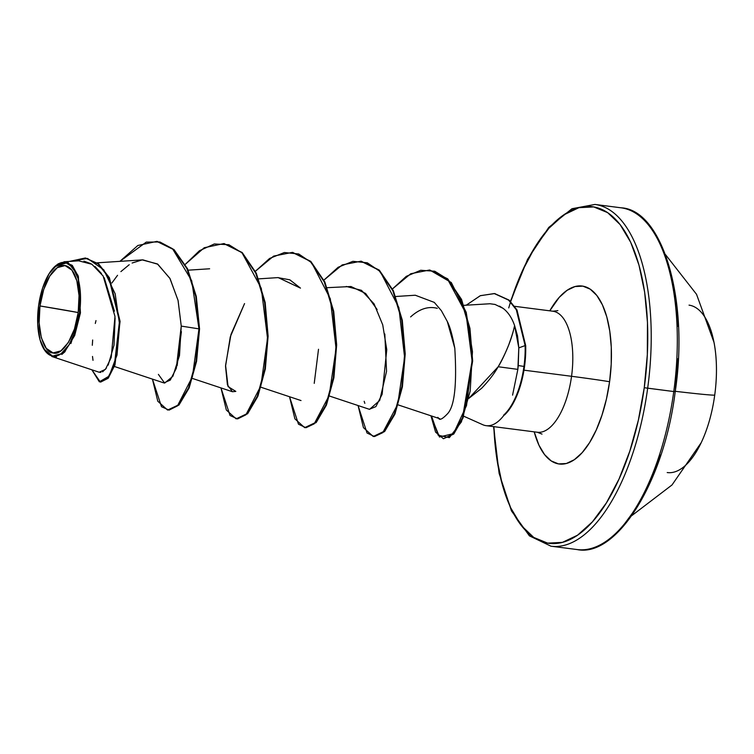<?xml version="1.0" encoding="UTF-8"?>
<svg xmlns="http://www.w3.org/2000/svg" width="754" height="754" viewBox="0 0 754 754"><rect width="100%" height="100%" fill="white"/><g stroke="black" fill="none" stroke-linecap="round" stroke-linejoin="round"><path stroke-width="1.13" d="M631.984 515.491L672.021 484.954L701.173 442.73A84.42 37.116 -82.7 0 0 714.717 395.143A84.42 37.116 -82.7 0 0 689.033 305.134M667.205 472.551A84.42 37.116 -82.7 0 0 714.717 395.143A161.95 2.733 -172.2 0 1 675 391.279A161.95 2.733 7.8 0 0 714.717 395.143A84.42 37.116 -82.7 0 0 714.076 342.646M678.025 358.612L675.207 391.703L673.765 391.543A172.28 75.739 97.3 0 1 576.801 549.515A172.28 75.739 -82.7 0 0 673.765 391.543L644.255 387.707A169.697 74.599 97.3 0 1 562.211 542.437A169.697 74.599 97.3 0 1 493.851 426.66L496.716 457.876L502.371 484.935L510.656 507.753L521.25 525.481L533.738 537.432L547.649 543.134L562.446 542.371L577.564 535.189L592.408 521.843L606.423 502.861L619.062 478.96L629.844 451.071L638.346 420.251L644.255 387.707L647.677 388.187A172.28 75.739 97.3 0 1 550.712 546.16A172.28 75.739 -82.7 0 0 647.677 388.187L673.765 391.543A172.28 75.739 -82.7 0 0 621.343 207.84A172.28 75.739 97.3 0 1 673.765 391.543L675.207 391.703C664.048 482.569 616.48 557.79 577.102 549.553L551.014 546.198L529.402 535.849L511.438 510.863L499.101 473.295L493.559 426.623M39.971 305.954L78.199 312.542C75.984 334.889 62.026 356.529 53.1 352.929C43.628 353.353 36.107 328.018 39.971 305.954A44.09 19.387 97.3 0 1 65.07 265.578A44.09 19.387 97.3 0 1 78.199 312.542A344.569 5.815 7.8 0 0 61.611 309.574A344.569 5.815 7.8 0 0 39.971 305.954L39.133 322.919L41.338 337.801L46.239 348.339L53.1 352.929L60.876 350.864L68.369 342.467L74.457 329.008L78.199 312.542L79.038 295.577L76.833 280.695L71.932 270.158L65.07 265.578L57.295 267.642L49.802 276.039L43.713 289.498L39.971 305.954M43.741 348.838L53.449 356.887L64.382 352.325L74.693 335.492L80.442 312.901L79.575 312.778A47.266 20.782 97.3 0 1 43.544 348.499A47.266 20.782 97.3 0 1 38.595 305.719A47.266 20.782 97.3 0 1 56.446 265.163A47.266 20.782 97.3 0 1 79.575 312.778L80.442 312.901L70.885 343.57M512.579 395.134L517.857 369.375L518.809 347.877L518.252 365.539L523.955 366.435A58.529 25.73 -82.7 0 0 525.123 345.586L518.809 347.877L514.596 325.549C513.87 329.658 511.872 336.218 508.592 345.247C504.558 355.068 501.09 362.24 498.177 366.746C494.37 373.56 488.856 380.742 481.618 388.291L468.818 398.385L498.177 366.746L517.857 369.375L498.177 366.746C506.386 352.344 511.862 338.612 514.596 325.549C511.985 317.962 508.158 312.241 503.116 308.367L495.076 304.465L490.006 303.749L463.908 305.332M609.581 381.731A28.718 0.481 7.8 0 0 571.551 376.293A61.008 26.824 -82.7 0 0 552.984 311.242A61.008 26.824 -82.7 0 1 571.551 376.293L523.973 370.176L571.551 376.293A28.718 0.481 -172.2 0 1 609.581 381.731A89.726 39.444 97.3 0 1 573.935 459.968A89.726 39.444 97.3 0 1 534.218 431.853L538.95 445.209L544.548 454.577L551.146 460.892L558.507 463.908L566.329 463.512L574.322 459.704L582.173 452.654L589.581 442.617L596.263 429.978L601.956 415.228L606.461 398.941L609.581 381.731L611.211 364.257L611.277 347.208L609.788 331.223L606.8 316.916L602.418 304.852L596.819 295.474L590.212 289.159L582.851 286.143L575.029 286.548L567.046 290.347L559.195 297.396L549.779 310.827A89.726 39.444 97.3 0 1 595.924 294.371A89.726 39.444 97.3 0 1 609.581 381.731M482.409 424.549A61.008 26.824 -82.7 0 0 504.162 414.983L503.757 414.992M499.506 306.124L503.116 308.367C508.083 312.118 511.909 317.849 514.596 325.549L517.555 335.973L518.809 347.877L525.123 345.586L516.301 309.706L508.498 300.007L494.228 293.56L480.232 295.728L466.264 305.182L480.392 295.662L494.549 293.598L508.677 300.167L516.396 309.866L525.123 345.586L525.698 345.662L516.971 309.941L509.242 300.233L494.831 293.645L509.091 300.101L516.886 309.8L525.698 345.662A58.529 25.73 97.3 0 1 504.454 415.02L504.162 414.983A61.008 26.824 97.3 0 1 488.545 425.737M537.216 432.24A61.008 26.824 -82.7 0 0 571.551 376.293A61.008 26.824 -82.7 0 1 537.216 432.24M595.255 204.485A172.28 75.739 97.3 0 1 647.677 388.187A172.28 75.739 -82.7 0 0 595.255 204.485M434.229 302.335L441.373 310.686L447.311 321.496C450.015 326.774 452.513 335.709 454.803 348.301L447.311 321.496L441.373 310.686L434.295 302.392L415.284 295.229L395.784 296.492M329.602 396.086L369.554 409.356L379.677 400.487L386.548 371.317L384.813 333.994M377.151 309.574L365.586 293.438L350.987 286.52L327.236 287.679M277.84 277.623L289.828 279.819L300.478 288.122L278.179 277.595L258.679 278.867M244.55 303.579L230.281 336.859L225.531 366.321L227.425 384.86L232.458 391.731L235.823 391.401L228.066 386.595L225.569 365.332L230.997 334.408L244.55 303.579M114.41 366.482L163.901 382.919L170.234 380.139L176.285 368.376L181.252 326.096L178.095 300.554L170.065 278.65L157.84 264.239L142.855 259.857L97.219 262.826M51.819 356.491L99.189 372.24L105.456 369.347L111.224 357.462L114.985 316.473L103.138 276.002L91.913 264.277L78.68 260.827L63.93 261.789L72.243 265.342L78.369 276.482L80.442 312.901L77.964 275.304L68.011 262.439L54.618 266.718L58.312 263.74M65.098 351.6L61.809 354.465M56.512 356.821L54.326 356.962M199.546 328.942L198.981 328.867L196.012 361.223L188.566 387.886L178.368 404.983L167.577 410.053L178.943 405.058L189.131 387.961L196.587 361.298L199.546 328.942L196.294 296.388L187.492 268.678L174.004 249.583L157.35 241.468L174.014 249.602L187.501 268.697L196.294 296.397L199.546 328.942L198.981 328.867L195.729 296.322L186.926 268.622L173.448 249.527L156.804 241.403L137.85 245.493L119.914 261.346L146.276 242.1L159.867 241.977L172.525 248.716L191.714 280.771L198.981 328.867L181.252 326.096L178.029 300.299L169.848 278.264L157.407 263.947L142.204 259.904M100.65 382.089L108.105 378.31L114.844 365.228L120.075 321.458L109.349 277.661L98.548 263.853L85.522 258.057L98.708 263.994L109.405 277.755L120.056 321.242L114.985 364.813L108.34 378.027L100.367 382.061L107.765 377.961L114.419 364.738L119.49 321.166L108.83 277.689L98.133 263.919L85.23 258.009L69.349 261.44L87.492 258.424L103.798 269.847L115.174 293.843L119.632 324.889L117.011 355.049L109.123 376.114L99.358 381.826L91.856 369.799L100.367 382.061M95.984 320.601L95.315 323.457M92.667 339.997L92.299 345.275M92.506 356.453L93.006 360.346M99.057 372.193L100.895 372.401M102.591 371.835L106.418 368.065M108.152 365.162L114.014 345.209L115.098 318.009M114.438 311.157L104.184 277.726M101.488 273.57L94.938 266.445M90.98 263.721L83.911 261.129M79.726 260.79L78.501 260.837M142.148 259.913L132.12 263.014M129.226 264.701L120.894 271.61M117.549 275.304L111.894 282.976M510.675 301.581L522.296 271.091L534.944 247.199L548.95 228.208L563.804 214.871L578.912 207.68L593.709 206.926L607.62 212.628L620.108 224.569L630.702 242.298L638.987 265.125L644.651 292.175L647.469 322.41L647.328 354.663L644.255 387.707A169.697 74.599 97.3 0 0 605.622 211.374A169.697 74.599 97.3 0 0 508.733 307.915M437.273 308.32C428.319 306.011 419.431 308.886 410.61 316.925M318.508 349.272L314.229 383.352M181.403 331.637L177.124 365.737M373.239 436.491L363.447 427.65L358.075 405.548L367.028 433.003L374.493 436.557L382.768 432.664L397.726 404.342L404.606 357.424L398.866 307.604L380.252 271.572L367.273 262.797L352.91 261.327L338.141 267.274L323.956 280.073L342.184 264.918L360.93 261.204L378.753 270.111L392.843 290.742L401.703 320.064L404.644 353.683L401.873 386.557L394.446 413.786L384.163 431.288L373.239 436.491L384.738 431.363L395.021 413.852L402.438 386.632L405.218 353.749L402.278 320.139L393.409 290.818L379.328 270.186L361.213 261.252L379.168 270.036L393.362 290.705L402.278 320.167L405.218 353.965L402.382 386.981L394.86 414.238L384.493 431.618L373.522 436.519M443.446 438.743L435.595 432.155L430.939 415.793L439.469 437L453.503 433.616L466.528 405.539L472.089 360.846L465.981 313.447L447.556 279.159L434.756 271.233L420.704 270.271L406.312 276.341L392.504 288.895L410.742 273.74L429.478 270.026L447.131 278.763L460.967 299.319L469.393 328.348L472.089 360.93L462.532 417.773L453.192 433.965L443.446 438.743L453.757 434.04L463.107 417.848L472.654 361.006L469.959 328.424L461.533 299.395L447.706 278.839L429.771 270.064L451.288 282.524L466.217 312.354L472.466 351.647L470.194 391.119L461.354 421.967L449.337 437.64L438.168 435.218L431.533 415.991M167.577 410.053L157.784 401.213L152.421 379.102L161.507 406.708L169.085 410.11L177.454 405.897L192.43 376.661L198.981 328.867L181.252 326.096L179.49 355.53L172.883 376.284L164.636 383.098L158.397 374.38M185.277 264.343L204.211 247.746L223.825 243.58L241.648 252.477L255.738 273.118L264.597 302.439L267.538 336.048L264.758 368.932L257.34 396.152L247.058 413.663L236.134 418.866L226.341 410.025L220.969 387.914L230.017 415.482L237.567 418.922L245.898 414.813L260.875 385.841L267.529 338.301L261.289 288.33L242.091 252.901L228.848 244.711L214.296 243.976L199.433 250.733L185.277 264.343M255.399 271.261L273.627 256.106L292.373 252.392L310.196 261.299L324.286 281.93L333.155 311.251L336.096 344.861L333.315 377.745L325.888 404.964L315.615 422.476L304.682 427.678L294.889 418.838L289.527 396.736L298.48 424.191L305.945 427.744L314.211 423.842L329.168 395.53L336.058 348.612L330.309 298.791L311.704 262.76L298.716 253.975L284.362 252.515L269.583 258.462L255.399 271.261M304.682 427.678L316.18 422.551L326.463 405.039L333.89 377.82L336.661 344.936L333.72 311.327L324.861 282.005L310.771 261.365L292.656 252.43M236.134 418.866L247.632 413.729L257.906 396.227L265.333 369.008L268.113 336.124L265.172 302.505L256.303 273.193L242.213 252.552L224.108 243.617M346.246 286.445L361.449 290.309L374.078 303.89L382.74 324.889L386.764 349.724L382.137 394.276L375.878 406.613L369.337 409.29M364.832 403.362L364.173 401.279M454.803 348.301C457.028 384.964 454.511 406.877 447.254 414.031C442.259 419.215 439.365 420.562 438.592 418.093L437.754 417.348M494.577 304.343L495.189 304.493M503.663 415.143L504.454 415.02A58.529 25.73 -82.7 0 0 525.698 345.662L525.123 345.586A58.529 25.73 97.3 0 1 523.955 366.435A58.529 25.73 97.3 0 1 503.663 415.143A58.529 25.73 -82.7 0 0 523.955 366.435L518.252 365.539L517.857 369.375M38.595 305.719L42.61 288.075L49.133 273.645L57.172 264.645L65.504 262.43L72.855 267.35L78.114 278.641L80.471 294.597L79.575 312.778L75.56 330.431L69.038 344.851L60.999 353.862L52.676 356.067L45.315 351.157L40.066 339.865L37.7 323.909L38.595 305.719M678.157 326.35L675.339 296.124L669.684 269.065L661.399 246.247M623.106 525.792L637.121 506.801L649.76 482.909L660.532 455.011M514.652 306.312L552.88 311.223L557.875 310.629M463.738 416.208L482.739 424.7M486.16 425.671L537.319 432.249L542.003 434.097M510.439 301.346L527.611 259.244L548.752 227.435L571.966 208.726L594.953 204.447L621.042 207.802C662.295 209.687 689.288 298.933 675.207 391.703M188.189 270.177L209.631 268.782M192.487 378.461L232.458 391.731M261.044 387.273L301.016 400.553M398.15 404.898L439.789 418.734M85.805 258.085L85.23 258.009M223.825 243.58L224.39 243.655M292.373 252.392L292.948 252.467M360.93 261.204L361.496 261.28M429.478 270.026L430.053 270.092M494.549 293.598L495.114 293.674M714.047 342.533L696.536 294.314L665.518 254.635"/></g></svg>
